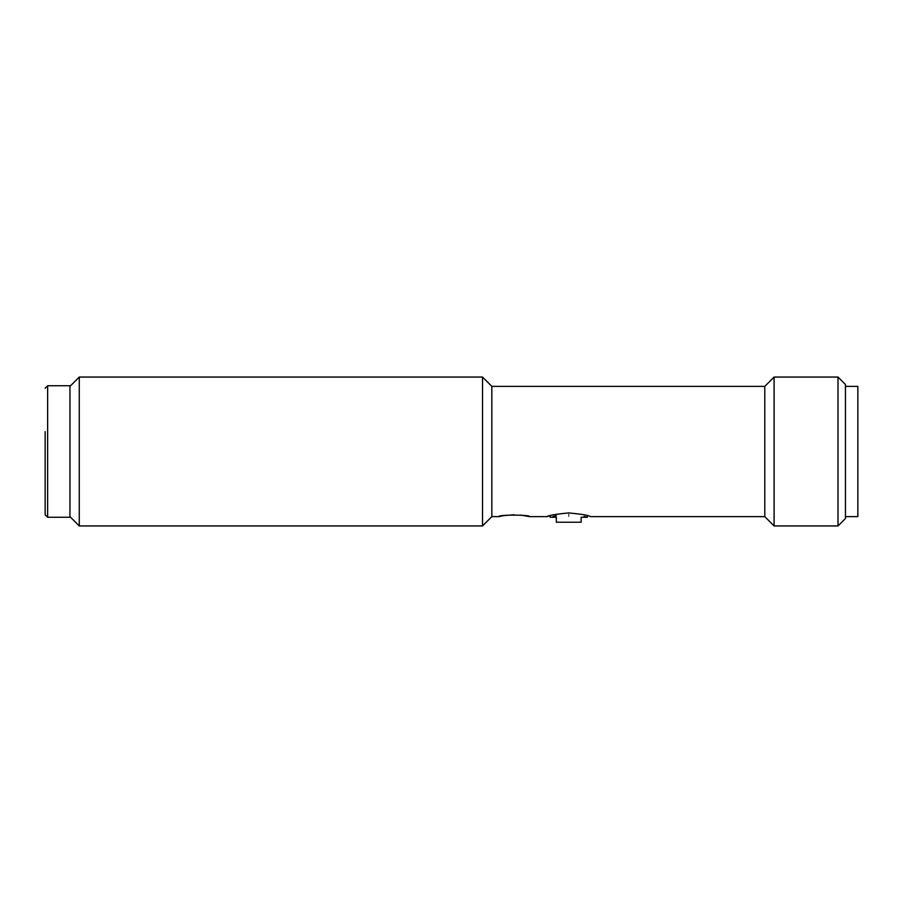<?xml version="1.0" encoding="UTF-8"?>
<svg xmlns="http://www.w3.org/2000/svg" width="903" height="903" viewBox="0 0 903 903"><rect width="100%" height="100%" fill="white"/><g stroke="black" fill="none" stroke-linecap="round" stroke-linejoin="round"><path stroke-width="1.35" d="M79.272 451.5L79.272 525.941L482.518 525.941L482.518 377.059L79.272 377.059L79.272 451.5M482.518 525.941L491.83 516.64L491.83 386.36L482.518 377.059M491.83 516.64L498.648 516.64C497.7 514.608 530.614 514.608 529.666 516.64L547.037 516.64C548.324 515.432 555.559 514.191 568.755 512.915C581.95 514.191 589.196 515.432 590.46 516.64L764.796 516.64L764.796 386.36L774.097 377.059L837.995 377.059L837.995 525.941L774.097 525.941L774.097 377.059M491.83 386.36L764.796 386.36M556.35 517.261L556.35 522.227L556.35 517.261L550.141 517.261L550.141 515.669L547.037 516.64M529.666 516.64L520.117 515.049M514.146 514.766L503.626 515.636M503.524 515.658L498.648 516.64M764.796 516.64L774.097 525.941M837.995 525.941L845.445 518.503L845.445 384.497L837.995 377.059M556.35 515.782L552.997 516.505M568.755 514.575C544.746 517.509 544.746 517.509 568.755 514.575C592.763 517.509 592.763 517.509 568.755 514.575M568.755 516.076C584.76 517.363 584.76 517.363 568.755 516.076C552.749 517.363 552.749 517.363 568.755 516.076M587.368 515.669L587.368 517.261L584.151 516.426M556.35 522.227L581.16 522.227L581.16 517.261L587.368 517.261M845.445 516.64L857.85 516.64L857.85 386.36L845.445 386.36M45.15 431.611L45.15 514.778L47.633 517.261L47.633 385.739L45.15 388.222M47.633 517.261L69.96 517.261L69.96 385.739L47.633 385.739M69.96 516.64L79.272 525.941M69.96 386.36L79.272 377.059"/></g></svg>
